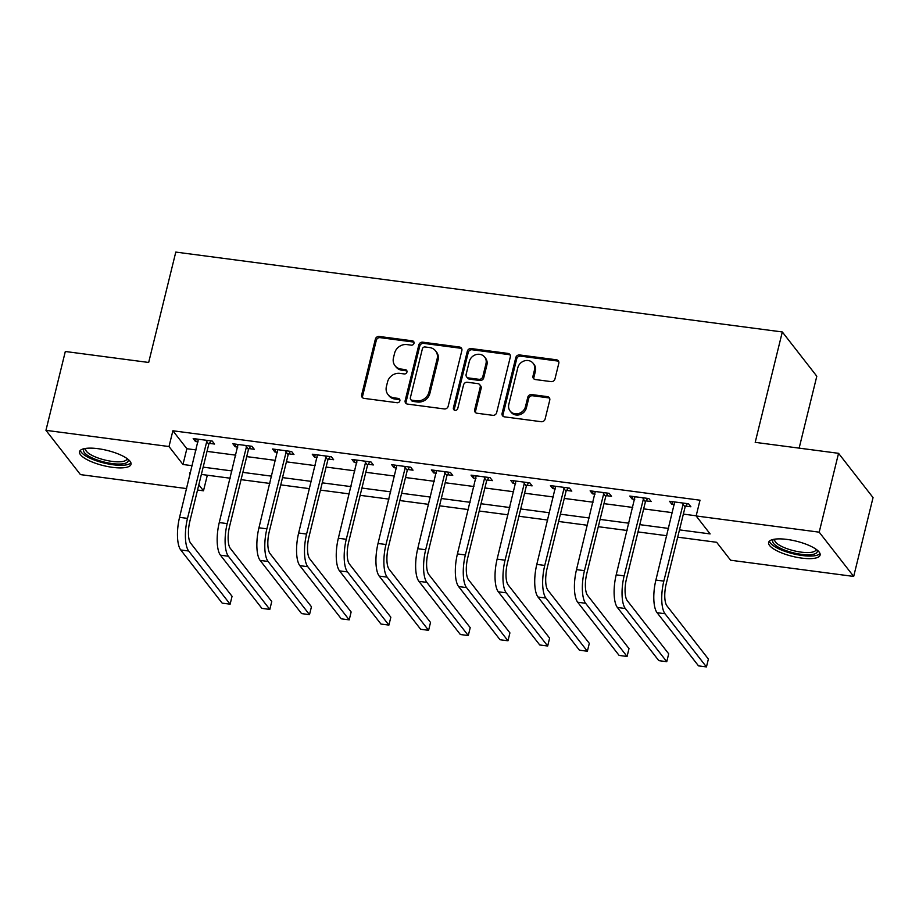 <?xml version="1.0" encoding="UTF-8"?>
<svg xmlns="http://www.w3.org/2000/svg" width="919" height="919" viewBox="0 0 919 919"><rect width="100%" height="100%" fill="white"/><g stroke="black" fill="none" stroke-linecap="round" stroke-linejoin="round"><path stroke-width="1.38" d="M414.009 343.269A2.332 2.091 -37.9 0 0 412.367 340.823L379.248 336.457A3.331 2.987 -37.9 0 0 375.366 339.145L361.684 394.86A3.331 2.987 -37.9 0 0 364.039 398.375L397.157 402.729A2.332 2.091 -37.9 0 0 399.524 399.133A2.332 2.091 -37.9 0 0 398.214 398.398L393.929 397.835A10.672 9.558 -37.9 0 1 387.944 394.492A10.672 9.558 -37.9 0 1 386.394 386.612L387.531 381.971A10.672 9.558 -37.9 0 1 399.937 373.378L404.222 373.941A2.332 2.091 -37.9 0 0 406.6 370.334A2.332 2.091 -37.9 0 0 405.29 369.61L401.006 369.047A10.672 9.558 -37.9 0 1 395.021 365.705A10.672 9.558 -37.9 0 1 393.458 357.824L394.607 353.183A10.672 9.558 -37.9 0 1 407.014 344.591L411.298 345.153A2.332 2.091 -37.9 0 0 414.009 343.269M414.009 342.247A2.332 2.091 -37.9 0 0 413.297 342.017L380.179 337.652A3.331 2.987 -37.9 0 0 376.296 340.34L362.614 396.066A3.331 2.987 -37.9 0 0 362.718 397.858M399.868 399.822A2.332 2.091 -37.9 0 0 399.156 399.593L394.871 399.03L393.929 397.835M406.945 371.035A2.332 2.091 -37.9 0 0 406.221 370.805L401.936 370.242L401.006 369.047M801.632 558.097A26.513 7.823 13.8 0 1 768.617 542.44A26.513 7.823 13.8 0 1 787.089 539.43A26.513 7.823 13.8 0 1 820.104 555.087A26.513 7.823 13.8 0 1 801.632 558.097M112.543 467.346A26.513 7.823 13.8 0 1 79.528 451.688A26.513 7.823 13.8 0 1 98 448.679A26.513 7.823 13.8 0 1 131.015 464.336A26.513 7.823 13.8 0 1 112.543 467.346M551.09 381.615A3.331 2.987 -37.9 0 0 554.961 378.938L558.798 363.304A3.331 2.987 -37.9 0 0 556.443 359.788L519.66 354.952A3.331 2.987 -37.9 0 0 515.789 357.629L502.096 413.355A3.331 2.987 -37.9 0 0 504.462 416.858L541.234 421.706A3.331 2.987 -37.9 0 0 545.116 419.018L549.757 400.144A3.331 2.987 -37.9 0 0 547.402 396.629L531.653 394.561A3.331 2.987 -37.9 0 0 527.782 397.249L525.484 406.612A8.926 7.984 -37.9 0 1 518.718 413.516A8.926 7.984 -37.9 0 1 510.102 411A8.926 7.984 -37.9 0 1 508.804 404.417L517.811 367.726A8.926 7.984 -37.9 0 1 524.577 360.822A8.926 7.984 -37.9 0 1 533.192 363.338A8.926 7.984 -37.9 0 1 534.49 369.92L532.986 376.043A3.331 2.987 -37.9 0 0 535.34 379.547L551.09 381.615M186.626 488.586L80.447 474.606L45.95 430.333L65.318 351.495L148.671 362.465L175.793 252.082L782.31 331.966L755.2 442.349L838.553 453.32L819.197 532.17L853.682 576.431L730.628 560.234L716.648 542.29L677.694 537.155M45.95 430.333L169.004 446.542L182.984 464.486L192.243 465.703M679.486 529.872L710.123 533.916L696.142 515.961L700.014 500.2L172.875 430.77L169.004 446.542M696.142 515.961L819.197 532.17M461.866 350.53A3.331 2.987 -37.9 0 0 459.511 347.026L422.729 342.178A3.331 2.987 -37.9 0 0 418.846 344.866L405.164 400.592A3.331 2.987 -37.9 0 0 407.519 404.096L444.302 408.944A3.331 2.987 -37.9 0 0 448.173 406.255L461.866 350.53M471.194 348.565L507.977 353.413A3.331 2.987 -37.9 0 1 510.332 356.917L496.651 412.642A3.331 2.987 -37.9 0 1 492.768 415.319L477.03 413.251A3.331 2.987 -37.9 0 1 474.675 409.748L480.223 387.152A3.331 2.987 -37.9 0 0 477.869 383.637L467.426 382.27A3.331 2.987 -37.9 0 0 463.544 384.946L457.765 408.473A2.332 2.091 -37.9 0 1 453.745 409.621A2.332 2.091 -37.9 0 1 453.4 407.898L467.323 351.253A3.331 2.987 -37.9 0 1 471.194 348.565L472.125 349.76L508.908 354.608L507.977 353.413M172.875 430.77L186.856 448.713L196.115 449.942M207.028 451.378L235.815 455.169M246.717 456.605L275.505 460.396M286.418 461.832L315.206 465.623M326.107 467.059L354.895 470.85M365.808 472.286L394.596 476.076M405.497 477.512L434.285 481.303M445.198 482.739L473.974 486.53M484.887 487.966L513.675 491.757M524.577 493.193L553.364 496.984M564.277 498.42L593.065 502.211M603.967 503.646L632.754 507.437M643.668 508.873L672.455 512.676M683.357 514.112L696.177 515.8M209.383 443.36L214.564 444.049L212.232 441.063L193.185 438.547L195.506 441.534L198.102 441.878M249.083 448.598L254.264 449.276L251.932 446.289L232.875 443.774L235.207 446.76L237.791 447.105M288.773 453.825L293.954 454.503L291.622 451.516L272.564 449L274.896 451.999L277.492 452.332M328.462 459.052L333.643 459.73L331.311 456.743L312.265 454.227L314.597 457.225L317.181 457.559M368.163 464.279L373.344 464.957L371.012 461.97L351.954 459.454L354.286 462.452L356.871 462.785M407.852 469.506L413.033 470.183L410.701 467.197L391.655 464.681L393.987 467.679L396.571 468.012M447.553 474.732L452.734 475.41L450.402 472.423L431.344 469.919L433.676 472.906L436.261 473.251M487.242 479.959L492.423 480.637L490.091 477.65L471.045 475.146L473.365 478.133L475.962 478.477M526.943 485.186L532.112 485.864L529.792 482.877L510.734 480.373L513.066 483.36L515.651 483.704M566.632 490.413L571.813 491.102L569.481 488.104L550.424 485.6L552.756 488.586L555.352 488.931M606.322 495.64L611.503 496.329L609.171 493.331L590.124 490.826L592.456 493.813L595.041 494.158M646.023 500.866L651.203 501.556L648.871 498.557L629.814 496.053L632.146 499.04L634.73 499.385M685.712 506.093L690.893 506.783L688.561 503.784L669.514 501.28L671.846 504.267L674.431 504.611M799.139 448.139L816.807 376.227L782.31 331.966M838.553 453.32L873.05 497.593L853.682 576.431M207.326 475.203L203.49 490.803L197.539 490.022M190.463 472.986L189.509 472.86L190.256 473.813M198.814 484.807L203.49 490.803M666.792 535.72L638.004 531.929M627.091 530.493L598.303 526.702M587.402 525.266L558.614 521.475M547.701 520.039L518.925 516.248M508.012 514.812L479.224 511.021M468.322 509.586L439.535 505.795M428.622 504.359L399.834 500.556M388.932 499.12L360.145 495.33M349.231 493.894L320.444 490.103M309.542 488.667L280.755 484.876M269.841 483.44L241.065 479.649M230.152 478.213L201.364 474.422M203.156 467.139L231.944 470.93M242.846 472.377L271.633 476.168M282.547 477.604L311.334 481.395M322.236 482.831L351.024 486.622M361.937 488.058L390.713 491.849M401.626 493.285L430.414 497.076M441.315 498.512L470.103 502.302M481.016 503.738L509.804 507.529M520.705 508.965L549.493 512.756M560.406 514.192L589.182 517.983M600.096 519.419L628.883 523.21M639.785 524.646L668.572 528.436M186.856 448.713L182.984 464.486M195.506 441.534L196.149 438.937M235.207 446.76L235.838 444.164M274.896 451.999L275.539 449.391M314.597 457.225L315.228 454.618M354.286 462.452L354.929 459.845M393.987 467.679L394.619 465.071M433.676 472.906L434.319 470.31M473.365 478.133L474.009 475.537M513.066 483.36L513.698 480.763M552.756 488.586L553.399 485.99M592.456 493.813L593.088 491.217M632.146 499.04L632.789 496.444M671.846 504.267L672.478 501.671M395.021 365.705L395.951 366.899A10.672 9.558 -37.9 0 0 401.936 370.242M387.944 394.492L388.875 395.687A10.672 9.558 -37.9 0 0 394.871 399.03M461.763 348.738A3.331 2.987 -37.9 0 0 460.442 348.221L423.659 343.373A3.331 2.987 -37.9 0 0 419.776 346.061L406.095 401.787A3.331 2.987 -37.9 0 0 406.198 403.579M425.095 346.968A2.332 2.091 -37.9 0 0 422.372 348.852L410.368 397.766A2.332 2.091 -37.9 0 0 412.011 400.213L416.537 400.81A10.672 9.558 -37.9 0 0 428.943 392.218L437.157 358.778A10.672 9.558 -37.9 0 0 435.595 350.909A10.672 9.558 -37.9 0 0 429.61 347.566L425.095 346.968M410.701 399.478L411.632 400.684A2.332 2.091 -37.9 0 0 412.941 401.408L412.011 400.213M435.595 350.909L436.536 352.103A10.672 9.558 -37.9 0 1 438.087 359.984L429.874 393.412A10.672 9.558 -37.9 0 1 417.467 402.005L412.941 401.408M510.229 355.125A3.331 2.987 -37.9 0 0 508.908 354.608M479.741 384.682L480.671 385.877A3.331 2.987 -37.9 0 1 481.154 388.346L475.605 410.942A3.331 2.987 -37.9 0 0 475.709 412.734M472.125 349.76A3.331 2.987 -37.9 0 0 468.253 352.448L454.331 409.104A2.332 2.091 -37.9 0 0 454.331 410.127M485.979 363.694A8.926 7.984 -37.9 0 0 484.681 357.112A8.926 7.984 -37.9 0 0 476.065 354.596A8.926 7.984 -37.9 0 0 469.31 361.5L466.128 374.424A3.331 2.987 -37.9 0 0 468.483 377.927L478.925 379.306A3.331 2.987 -37.9 0 0 482.808 376.618L485.979 363.694L486.909 364.889A8.926 7.984 -37.9 0 0 485.611 358.307L484.681 357.112M466.622 376.882L467.553 378.077A3.331 2.987 -37.9 0 0 469.425 379.122L468.483 377.927M486.909 364.889L483.739 377.812A3.331 2.987 -37.9 0 1 479.867 380.5L469.425 379.122M533.192 363.338L534.123 364.533A8.926 7.984 -37.9 0 1 535.421 371.115L533.916 377.238A3.331 2.987 -37.9 0 0 534.031 379.03M510.102 411L511.033 412.194A8.926 7.984 -37.9 0 0 519.649 414.71A8.926 7.984 -37.9 0 0 526.415 407.806L525.484 406.612M549.654 398.341A3.331 2.987 -37.9 0 0 548.333 397.824L532.583 395.756A3.331 2.987 -37.9 0 0 528.712 398.444L526.415 407.806M558.695 361.5A3.331 2.987 -37.9 0 0 557.373 360.995L520.602 356.147A3.331 2.987 -37.9 0 0 516.719 358.835L503.038 414.549A3.331 2.987 -37.9 0 0 503.141 416.353M198.366 439.225L179.561 517.34L187.499 518.385L207.051 440.373M211.083 440.902L208.785 444.245L189.831 521.372A16.99 5.686 97.5 0 0 190.624 543.129L232.059 596.305L230.118 604.185L188.682 551.009A25.491 8.535 -82.5 0 1 187.499 518.385M230.118 604.185L222.18 603.14L180.744 549.964A25.491 8.535 -82.5 0 1 179.561 517.34M208.785 444.245L206.453 441.246M238.055 444.463L219.262 522.566L227.2 523.612L246.751 445.6M250.772 446.129L248.475 449.471L229.532 526.598A16.99 5.686 97.5 0 0 230.313 548.356L271.748 601.531L269.818 609.412L228.383 556.236A25.491 8.535 -82.5 0 1 227.2 523.612M269.818 609.412L261.881 608.367L220.445 555.191A25.491 8.535 -82.5 0 1 219.262 522.566M248.475 449.471L246.143 446.485M277.745 449.69L258.951 527.793L266.889 528.839L286.441 450.827M290.473 451.355L288.164 454.698L269.221 531.825A16.99 5.686 97.5 0 0 270.014 553.583L311.449 606.758L309.508 614.639L268.072 561.463A25.491 8.535 -82.5 0 1 266.889 528.839M309.508 614.639L301.57 613.593L260.134 560.418A25.491 8.535 -82.5 0 1 258.951 527.793M288.164 454.698L285.832 451.711M317.446 454.916L298.652 533.02L306.59 534.065L326.142 456.054M330.162 456.582L327.865 459.925L308.922 537.052A16.99 5.686 97.5 0 0 309.703 558.809L351.138 611.985L349.209 619.865L307.773 566.69A25.491 8.535 -82.5 0 1 306.59 534.065M349.209 619.865L341.271 618.82L299.824 565.644A25.491 8.535 -82.5 0 1 298.652 533.02M327.865 459.925L325.533 456.938M357.135 460.143L338.341 538.247L346.279 539.292L365.831 461.281M369.852 461.82L367.554 465.152L348.611 542.29A16.99 5.686 97.5 0 0 349.404 564.036L390.839 617.212L388.898 625.092L347.462 571.917A25.491 8.535 -82.5 0 1 346.279 539.292M388.898 625.092L380.96 624.047L339.525 570.871A25.491 8.535 -82.5 0 1 338.341 538.247M367.554 465.152L365.222 462.165M127.89 459.178A22.941 6.766 13.8 0 1 127.603 461.97A22.941 6.766 13.8 0 1 100.619 461.074A22.941 6.766 13.8 0 1 84.18 449A22.941 6.766 13.8 0 1 84.686 448.575M85.823 448.392A21.24 6.272 -166.2 0 0 85.651 448.84A21.24 6.272 -166.2 0 0 103.077 459.557A21.24 6.272 -166.2 0 0 126.374 459.914A21.24 6.272 -166.2 0 0 126.914 458.983A21.24 6.272 -166.2 0 0 126.96 458.489M80.321 450.39A26.341 7.777 -166.2 0 0 103.813 462.981A26.341 7.777 -166.2 0 0 130.82 462.935A26.341 7.777 -166.2 0 0 130.923 462.82M816.98 549.93A22.941 6.766 13.8 0 1 801.276 554.318A22.941 6.766 13.8 0 1 778.921 547.483A22.941 6.766 13.8 0 1 773.775 539.327M774.912 539.143A21.24 6.272 -166.2 0 0 774.74 539.591A21.24 6.272 -166.2 0 0 801.196 552.135A21.24 6.272 -166.2 0 0 816.003 549.734A21.24 6.272 -166.2 0 0 816.049 549.24M769.41 541.142A26.341 7.777 -166.2 0 0 802.207 555.513A26.341 7.777 -166.2 0 0 820.012 553.571M396.836 465.37L378.031 543.474L385.98 544.519L405.52 466.507M409.552 467.047L407.255 470.379L388.3 547.517A16.99 5.686 97.5 0 0 389.093 569.263L430.529 622.439L428.587 630.319L387.152 577.143A25.491 8.535 -82.5 0 1 385.98 544.519M428.587 630.319L420.649 629.274L379.214 576.098A25.491 8.535 -82.5 0 1 378.031 543.474M407.255 470.379L404.923 467.392M436.525 470.597L417.731 548.7L425.669 549.746L445.221 471.746M449.242 472.274L446.944 475.605L428.001 552.744A16.99 5.686 97.5 0 0 428.782 574.49L470.218 627.666L468.288 635.557L426.853 582.382A25.491 8.535 -82.5 0 1 425.669 549.746M468.288 635.557L460.35 634.512L418.915 581.336A25.491 8.535 -82.5 0 1 417.731 548.7M446.944 475.605L444.612 472.619M476.214 475.824L457.421 553.927L465.359 554.973L484.91 476.972M488.942 477.501L486.633 480.832L467.691 557.971A16.99 5.686 97.5 0 0 468.483 579.717L509.919 632.892L507.977 640.784L466.542 587.609A25.491 8.535 -82.5 0 1 465.359 554.973M507.977 640.784L500.039 639.739L458.604 586.563A25.491 8.535 -82.5 0 1 457.421 553.927M486.633 480.832L484.313 477.846M515.915 481.051L497.122 559.154L505.059 560.199L524.611 482.199M528.632 482.728L526.334 486.059L507.391 563.198A16.99 5.686 97.5 0 0 508.173 584.943L549.608 638.119L547.678 646.011L506.243 592.835A25.491 8.535 -82.5 0 1 505.059 560.199M547.678 646.011L539.74 644.966L498.305 591.79A25.491 8.535 -82.5 0 1 497.122 559.154M526.334 486.059L524.002 483.072M555.604 486.277L536.811 564.392L544.749 565.438L564.3 487.426M568.333 487.955L566.024 491.286L547.081 568.424A16.99 5.686 97.5 0 0 547.873 590.17L589.309 643.346L587.367 651.238L545.932 598.062A25.491 8.535 -82.5 0 1 544.749 565.438M587.367 651.238L579.429 650.192L537.994 597.017A25.491 8.535 -82.5 0 1 536.811 564.392M566.024 491.286L563.692 488.299M595.305 491.504L576.512 569.619L584.45 570.665L603.99 492.653M608.022 493.181L605.724 496.524L586.77 573.651A16.99 5.686 97.5 0 0 587.563 595.397L628.998 648.573L627.068 656.465L585.621 603.289A25.491 8.535 -82.5 0 1 584.45 570.665M627.068 656.465L619.119 655.419L577.683 602.244A25.491 8.535 -82.5 0 1 576.512 569.619M605.724 496.524L603.392 493.526M634.995 496.731L616.201 574.846L624.139 575.891L643.691 497.88M647.711 498.408L645.414 501.751L626.471 578.878A16.99 5.686 97.5 0 0 627.252 600.635L668.699 653.811L666.757 661.691L625.322 608.516A25.491 8.535 -82.5 0 1 624.139 575.891M666.757 661.691L658.82 660.646L617.384 607.47A25.491 8.535 -82.5 0 1 616.201 574.846M645.414 501.751L643.082 498.753M674.695 501.958L655.89 580.073L663.828 581.118L683.38 503.107M687.412 503.635L685.114 506.978L666.16 584.105A16.99 5.686 97.5 0 0 666.953 605.862L708.388 659.038L706.447 666.918L665.011 613.743A25.491 8.535 -82.5 0 1 663.828 581.118M706.447 666.918L698.509 665.873L657.074 612.697A25.491 8.535 -82.5 0 1 655.89 580.073M685.114 506.978L682.783 503.98M413.297 342.017L412.367 340.823M399.156 399.593L398.214 398.398M406.221 370.805L405.29 369.61M362.614 396.066L361.684 394.86M376.296 340.34L375.366 339.145M380.179 337.652L379.248 336.457M406.095 401.787L405.164 400.592M419.776 346.061L418.846 344.866M423.659 343.373L422.729 342.178M460.442 348.221L459.511 347.026M417.467 402.005L416.537 400.81M429.874 393.412L428.943 392.218M438.087 359.984L437.157 358.778M475.605 410.942L474.675 409.748M481.154 388.346L480.223 387.152M454.331 409.104L453.4 407.898M468.253 352.448L467.323 351.253M479.867 380.5L478.925 379.306M483.739 377.812L482.808 376.618M533.916 377.238L532.986 376.043M535.421 371.115L534.49 369.92M528.712 398.444L527.782 397.249M532.583 395.756L531.653 394.561M548.333 397.824L547.402 396.629M503.038 414.549L502.096 413.355M516.719 358.835L515.789 357.629M520.602 356.147L519.66 354.952M557.373 360.995L556.443 359.788M180.744 549.964L188.682 551.009M220.445 555.191L228.383 556.236M260.134 560.418L268.072 561.463M299.824 565.644L307.773 566.69M339.525 570.871L347.462 571.917M379.214 576.098L387.152 577.143M418.915 581.336L426.853 582.382M458.604 586.563L466.542 587.609M498.305 591.79L506.243 592.835M537.994 597.017L545.932 598.062M577.683 602.244L585.621 603.289M617.384 607.47L625.322 608.516M657.074 612.697L665.011 613.743"/></g></svg>
